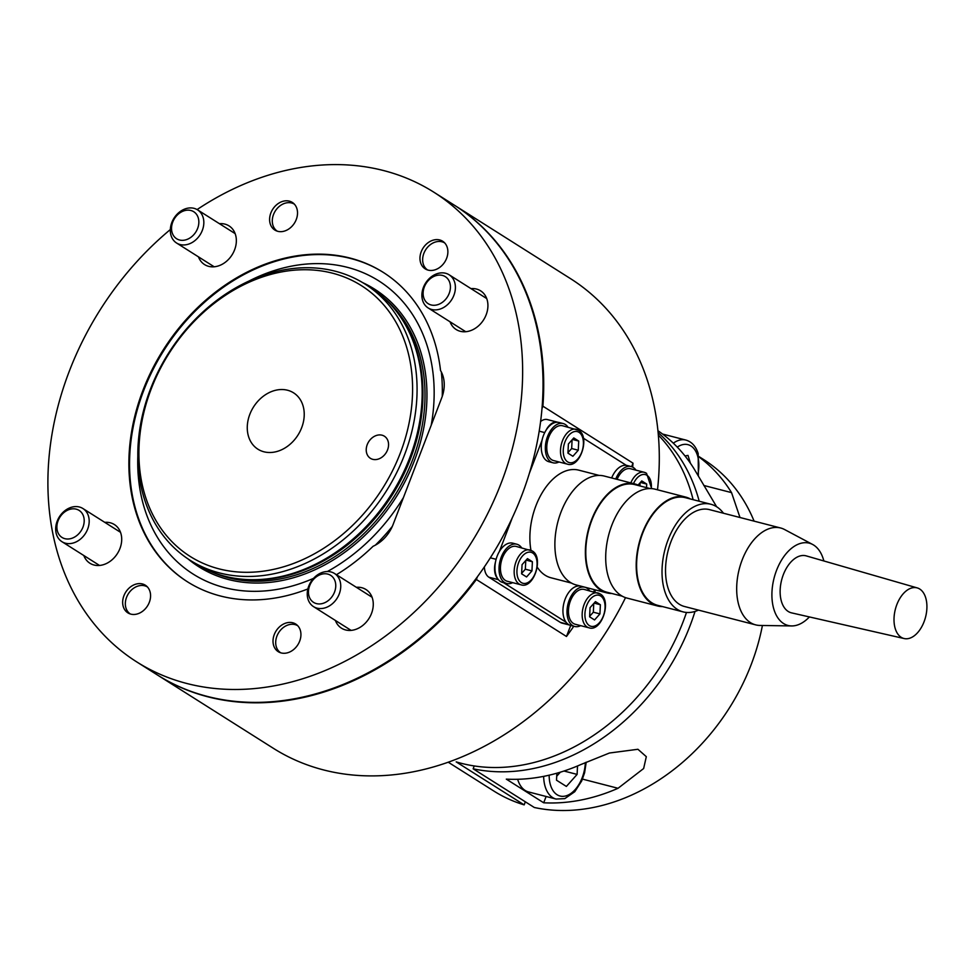 <?xml version="1.0" encoding="UTF-8"?>
<svg xmlns="http://www.w3.org/2000/svg" width="975" height="975" viewBox="0 0 975 975"><rect width="100%" height="100%" fill="white"/><g stroke="black" fill="none" stroke-linecap="round" stroke-linejoin="round"><path stroke-width="1.46" d="M218.997 568.852A160.192 126.299 -57.7 0 0 400.274 453.168A160.192 126.299 -57.7 0 0 332.499 273.183A160.192 126.299 -57.7 0 0 151.222 388.879A160.192 126.299 -57.7 0 0 218.997 568.852M335.351 271.245A163.459 128.871 122.3 0 1 364.821 283.944A163.459 128.871 122.3 0 1 396.35 473.338A163.459 128.871 122.3 0 1 219.546 572.947A163.459 128.871 122.3 0 1 190.076 560.247A163.459 128.871 122.3 0 1 158.535 370.866A163.459 128.871 122.3 0 1 335.351 271.245M364.821 283.944L369.915 287.162A163.459 128.871 122.3 0 1 402.005 319.227A163.459 128.871 122.3 0 1 391.475 494.203A163.459 128.871 122.3 0 1 237.888 578.736A163.459 128.871 122.3 0 1 224.64 576.176A163.459 128.871 122.3 0 1 195.171 563.477L190.076 560.247M382.029 435.191A13.077 10.311 -57.7 0 0 367.88 443.162A13.077 10.311 -57.7 0 0 370.403 458.311A13.077 10.311 -57.7 0 0 372.767 459.335A13.077 10.311 -57.7 0 0 386.904 451.364A13.077 10.311 -57.7 0 0 384.382 436.203A13.077 10.311 -57.7 0 0 382.029 435.191M287.564 390.244A33.345 26.288 -57.7 0 0 251.489 410.572A33.345 26.288 -57.7 0 0 257.924 449.207A33.345 26.288 -57.7 0 0 263.933 451.791A33.345 26.288 -57.7 0 0 300.007 431.474A33.345 26.288 -57.7 0 0 293.572 392.84A33.345 26.288 -57.7 0 0 287.564 390.244M313.536 578.358A173.513 136.805 122.3 0 1 224.482 587.596A173.513 136.805 122.3 0 1 137.816 456.446M248.637 281.227A173.513 136.805 122.3 0 1 347.417 267.345A173.513 136.805 122.3 0 1 431.23 425.149M392.279 526.463A183.081 144.337 122.3 0 1 375.351 545.159M187.748 581.99A183.081 144.337 122.3 0 1 152.88 369.854A183.081 144.337 122.3 0 1 350.805 258.521A183.081 144.337 122.3 0 1 383.467 272.525M441.334 371.962A183.081 144.337 122.3 0 1 442.26 396.35M403.418 497.616A173.513 136.805 122.3 0 1 327.393 571.521M157.475 675.017A277.887 219.095 -57.7 0 0 157.816 675.236L273.39 748.325A277.887 219.095 -57.7 0 0 323.481 769.909A277.887 219.095 -57.7 0 0 625.523 597.638M657.503 489.803A277.887 219.095 -57.7 0 0 570.46 278.606L454.874 205.506A277.887 219.095 -57.7 0 0 454.533 205.298M542.003 408.549L542.904 406.197A277.887 219.095 -57.7 0 0 454.874 205.506M542.904 406.197L632.994 463.162A277.887 219.095 122.3 0 1 632.665 467.122M595.713 589.997A277.887 219.095 122.3 0 1 594.604 592.105M573.8 626.243A277.887 219.095 122.3 0 1 566.463 636.48L476.373 579.503L477.457 576.688M157.816 675.236A277.887 219.095 -57.7 0 0 207.907 696.82A277.887 219.095 -57.7 0 0 476.373 579.503M632.994 463.162L631.642 466.684M570.704 625.45L566.463 636.48M567.974 427.148A20.268 12.09 104.5 0 0 563.148 423.54L559.089 422.492A20.268 12.09 104.5 0 0 541.478 443.528A20.268 12.09 104.5 0 0 548.949 461.748L553.02 462.796A20.268 12.09 104.5 0 0 558.992 461.979M563.148 423.54A20.268 12.09 104.5 0 0 545.549 444.576A20.268 12.09 104.5 0 0 553.02 462.796M567.316 464.124C580.028 468.683 590.533 436.556 578.528 430.268L562.575 425.758A17.977 10.725 104.5 0 0 548.169 438.847A17.977 10.725 104.5 0 0 551.716 459.761A17.977 10.725 104.5 0 0 553.593 460.578L567.316 464.124A17.977 10.725 -75.5 0 1 565.439 463.308A17.977 10.725 -75.5 0 1 561.893 442.394A17.977 10.725 -75.5 0 1 576.298 429.305A17.977 10.725 -75.5 0 1 578.175 430.121M578.723 441.066L573.775 437.933L568.388 443.978L567.938 453.143L572.886 456.276L578.273 450.231L578.723 441.066L572.435 439.445M567.962 452.68L571.667 448.524L572.093 439.822M571.667 448.524L578.273 450.231M635.968 470.145A20.268 12.09 104.5 0 0 631.142 466.538L627.071 465.489A20.268 12.09 104.5 0 0 611.654 477.969M631.142 466.538A20.268 12.09 104.5 0 0 615.725 479.018M521.649 547.828A20.268 12.09 104.5 0 0 516.823 544.221L512.765 543.173A20.268 12.09 104.5 0 0 495.154 564.208A20.268 12.09 104.5 0 0 502.625 582.428L506.695 583.477A20.268 12.09 104.5 0 0 512.667 582.66M516.823 544.221A20.268 12.09 104.5 0 0 499.224 565.256A20.268 12.09 104.5 0 0 506.695 583.477M589.643 590.826A20.268 12.09 104.5 0 0 584.817 587.218L580.747 586.17A20.268 12.09 104.5 0 0 563.148 607.206A20.268 12.09 104.5 0 0 570.619 625.426L574.677 626.474A20.268 12.09 104.5 0 0 580.661 625.658M584.817 587.218A20.268 12.09 104.5 0 0 567.218 608.254A20.268 12.09 104.5 0 0 574.677 626.474M630.801 482.905A17.977 10.725 -75.5 0 1 644.292 472.302L630.569 468.756A17.977 10.725 104.5 0 0 617.077 479.371M646.535 487.646L646.717 484.063L641.769 480.931L638.064 485.087M640.417 482.442L646.717 484.063M639.929 485.94L640.088 482.82M520.991 584.805C533.703 589.363 544.208 557.237 532.204 550.948L516.25 546.439A17.977 10.725 104.5 0 0 501.845 559.54A17.977 10.725 104.5 0 0 505.391 580.442A17.977 10.725 104.5 0 0 507.268 581.258L520.991 584.805A17.977 10.725 -75.5 0 1 519.114 583.988A17.977 10.725 -75.5 0 1 515.568 563.075A17.977 10.725 -75.5 0 1 529.973 549.985A17.977 10.725 -75.5 0 1 531.85 550.802M532.399 561.746L527.451 558.614L522.064 564.659L521.613 573.824L526.561 576.956L531.948 570.911L532.399 561.746L526.11 560.125M521.637 573.361L525.342 569.205L525.769 560.503M525.342 569.205L531.948 570.911M588.973 627.803C601.697 632.361 612.19 600.234 600.198 593.946L584.244 589.436A17.977 10.725 104.5 0 0 569.839 602.538A17.977 10.725 104.5 0 0 573.373 623.439A17.977 10.725 104.5 0 0 575.25 624.256L588.973 627.803A17.977 10.725 -75.5 0 1 587.096 626.986A17.977 10.725 -75.5 0 1 583.562 606.072A17.977 10.725 -75.5 0 1 597.967 592.983A17.977 10.725 -75.5 0 1 599.844 593.799M600.381 604.744L595.445 601.612L590.046 607.657L589.607 616.822L594.555 619.954L599.942 613.909L600.381 604.744L594.092 603.123M589.631 616.358L593.336 612.202L593.763 603.501M593.336 612.202L599.942 613.909M593.702 591.874L594.531 589.692M626.303 465.331L583.391 438.202M557.871 422.285A16.343 9.75 104.5 0 0 557.566 422.199A16.343 9.75 104.5 0 0 545.988 430.365M542.015 440.383L529.376 473.277M512.326 517.701L499.298 551.643M495.532 561.795A16.343 9.75 104.5 0 0 497.786 578.797M503.514 582.66L566.073 622.221M484.392 566.853A16.343 9.75 104.5 0 0 488.877 577.2L560.272 622.355A16.343 9.75 104.5 0 0 561.978 623.098L569.497 625.036M557.566 422.199L547.402 419.579A16.343 9.75 104.5 0 0 540.613 421.517M280.69 652.799A15.99 12.602 122.3 0 1 277.753 634.274A15.99 12.602 122.3 0 1 295.011 624.597A15.99 12.602 122.3 0 1 297.777 625.767M130.333 613.982A15.99 12.602 122.3 0 1 127.396 595.457A15.99 12.602 122.3 0 1 144.653 585.792A15.99 12.602 122.3 0 1 147.42 586.962M277.278 231.173A15.99 12.602 122.3 0 1 274.353 212.647A15.99 12.602 122.3 0 1 291.61 202.983A15.99 12.602 122.3 0 1 294.377 204.153M427.635 269.99A15.99 12.602 122.3 0 1 424.71 251.465A15.99 12.602 122.3 0 1 441.967 241.788A15.99 12.602 122.3 0 1 444.734 242.958M699.038 457.019A196.158 154.647 122.3 0 1 731.543 492.619L739.988 517.506M695.017 611.447A196.158 154.647 122.3 0 1 473.143 768.8L534.324 807.495A196.158 154.647 -57.7 0 0 762.413 625.475M754.102 521.15A196.158 154.647 -57.7 0 0 703.548 459.481L698.953 456.568M716.625 506.744L694.151 468.963A196.158 154.647 -57.7 0 0 657.942 430.731M582.489 779.11L618.04 788.287L643.646 768.519L646.315 756.673L637.93 749.275L609.448 753.017L580.649 764.632A196.158 154.647 -57.7 0 1 506.305 779.135L543.697 802.791L546.11 796.49M618.04 788.287A196.158 154.647 122.3 0 1 543.697 802.791M658.125 432.644A196.158 154.647 122.3 0 1 699.209 501.247M474.228 765.948L473.143 768.8M448.232 762.206L493.85 791.042A196.158 154.647 -57.7 0 0 524.16 804.875L456.178 761.877A196.158 154.647 -57.7 0 0 461.224 763.291A196.158 154.647 -57.7 0 0 686.485 612.446M693.115 499.663A196.158 154.647 -57.7 0 0 658.344 435.069M525.342 801.803L524.16 804.875M517.652 779.293A32.687 19.488 104.5 0 0 525.184 790.481A32.687 19.488 104.5 0 0 528.596 791.956L556.043 799.049A32.687 19.488 -75.5 0 1 552.63 797.562A32.687 19.488 -75.5 0 1 543.648 776.368M556.859 773.212L556.518 780.207L566.378 786.435L577.115 774.406L577.517 765.972M564.001 771.03L577.115 774.406M556.713 776.246L560.332 772.188M690.458 463.32L687.997 455.386L685.023 455.983M809.408 616.931A42.498 25.338 -75.5 0 1 791.627 625.938L759.891 625.438A50.017 29.823 -75.5 0 1 755.649 624.865A50.017 29.823 -75.5 0 1 741.756 561.027A50.017 29.823 -75.5 0 1 780.646 527.999A50.017 29.823 -75.5 0 1 784.631 529.559L812.65 544.477A42.498 25.338 -75.5 0 1 823.863 560.966M780.646 527.999L709.495 509.633A50.017 29.823 104.5 0 0 670.605 542.661A50.017 29.823 104.5 0 0 684.487 606.499L755.649 624.865M791.627 625.938A42.498 25.338 -75.5 0 1 776.222 571.216A42.498 25.338 -75.5 0 1 812.65 544.477M723.487 513.252A55.575 33.138 104.5 0 0 710.885 504.258A55.575 33.138 104.5 0 0 667.668 540.942A55.575 33.138 104.5 0 0 683.097 611.886A55.575 33.138 104.5 0 0 698.478 610.106M710.885 504.258L685.474 497.701A55.575 33.138 104.5 0 0 642.257 534.385A55.575 33.138 104.5 0 0 657.686 605.329L683.097 611.886M924.263 621.233A26.154 15.6 -75.5 0 1 904.178 638.552A26.154 15.6 -75.5 0 1 896.659 605.109A26.154 15.6 -75.5 0 1 917.243 587.913A26.154 15.6 -75.5 0 1 924.263 621.233M904.178 638.552L791.578 612.873A29.421 17.55 -75.5 0 1 783.12 575.238A29.421 17.55 -75.5 0 1 806.288 555.896L917.243 587.913M690.41 498.968A56.233 33.528 104.5 0 0 685.632 497.067A56.233 33.528 104.5 0 0 641.903 534.178A56.233 33.528 104.5 0 0 657.528 605.962A56.233 33.528 104.5 0 0 662.622 606.596M685.632 497.067L655.139 489.194A56.233 33.528 104.5 0 0 611.41 526.317A56.233 33.528 104.5 0 0 627.035 598.089L657.528 605.962M650.045 488.548L634.652 484.575A55.575 33.138 104.5 0 0 591.435 521.259A55.575 33.138 104.5 0 0 606.864 592.203L622.257 596.176M639.588 485.855A56.233 33.528 104.5 0 0 634.81 483.941A56.233 33.528 104.5 0 0 591.082 521.064A56.233 33.528 104.5 0 0 606.706 592.837A56.233 33.528 104.5 0 0 611.8 593.482M634.81 483.941L604.317 476.068A56.233 33.528 104.5 0 0 560.588 513.191A56.233 33.528 104.5 0 0 576.213 584.963L606.706 592.837M599.211 475.434L578.736 470.145A55.575 33.138 104.5 0 0 535.519 506.829A55.575 33.138 104.5 0 0 530.961 550.314M537.249 567.17A55.575 33.138 104.5 0 0 550.96 577.773L571.435 583.062M289.356 201.142A16.343 12.882 -57.7 0 0 271.672 211.112A16.343 12.882 -57.7 0 0 274.828 230.051A16.343 12.882 -57.7 0 0 277.765 231.319A16.343 12.882 -57.7 0 0 295.449 221.349A16.343 12.882 -57.7 0 0 292.293 202.41A16.343 12.882 -57.7 0 0 289.356 201.142M439.713 239.96A16.343 12.882 -57.7 0 0 422.029 249.917A16.343 12.882 -57.7 0 0 425.185 268.856A16.343 12.882 -57.7 0 0 428.122 270.124A16.343 12.882 -57.7 0 0 445.807 260.167A16.343 12.882 -57.7 0 0 442.65 241.227A16.343 12.882 -57.7 0 0 439.713 239.96M142.411 583.952A16.343 12.882 -57.7 0 0 124.727 593.921A16.343 12.882 -57.7 0 0 127.871 612.861A16.343 12.882 -57.7 0 0 130.821 614.128A16.343 12.882 -57.7 0 0 148.505 604.159A16.343 12.882 -57.7 0 0 145.348 585.219A16.343 12.882 -57.7 0 0 142.411 583.952M292.756 622.769A16.343 12.882 -57.7 0 0 275.084 632.726A16.343 12.882 -57.7 0 0 278.228 651.666A16.343 12.882 -57.7 0 0 281.178 652.933A16.343 12.882 -57.7 0 0 298.862 642.976A16.343 12.882 -57.7 0 0 295.705 624.037A16.343 12.882 -57.7 0 0 292.756 622.769M198.461 256.852A22.888 18.038 -57.7 0 0 204.567 264.578A22.888 18.038 -57.7 0 0 208.699 266.358A22.888 18.038 -57.7 0 0 233.452 252.415A22.888 18.038 -57.7 0 0 229.04 225.895A22.888 18.038 -57.7 0 0 224.908 224.116A22.888 18.038 -57.7 0 0 219.436 223.689M450.036 321.787A22.888 18.038 -57.7 0 0 456.142 329.513A22.888 18.038 -57.7 0 0 460.273 331.293A22.888 18.038 -57.7 0 0 485.026 317.35A22.888 18.038 -57.7 0 0 480.602 290.83A22.888 18.038 -57.7 0 0 476.482 289.051A22.888 18.038 -57.7 0 0 471.01 288.624M83.813 555.518A22.888 18.038 -57.7 0 0 89.919 563.245A22.888 18.038 -57.7 0 0 94.051 565.025A22.888 18.038 -57.7 0 0 118.804 551.082A22.888 18.038 -57.7 0 0 114.392 524.562A22.888 18.038 -57.7 0 0 110.26 522.783A22.888 18.038 -57.7 0 0 104.788 522.356M335.388 620.453A22.888 18.038 -57.7 0 0 341.494 628.193A22.888 18.038 -57.7 0 0 345.625 629.96A22.888 18.038 -57.7 0 0 370.378 616.017A22.888 18.038 -57.7 0 0 365.954 589.509A22.888 18.038 -57.7 0 0 361.835 587.73A22.888 18.038 -57.7 0 0 356.362 587.303M170.332 229.552A277.887 219.095 -57.7 0 0 136.732 661.903A277.887 219.095 -57.7 0 0 186.822 683.487A277.887 219.095 -57.7 0 0 487.415 514.142A277.887 219.095 -57.7 0 0 433.802 192.173A277.887 219.095 -57.7 0 0 383.711 170.588A277.887 219.095 -57.7 0 0 197.084 209.576M136.732 661.903L157.133 674.81A277.887 219.095 -57.7 0 0 207.224 696.394A277.887 219.095 -57.7 0 0 507.804 527.048A277.887 219.095 -57.7 0 0 454.192 205.079L433.802 192.173M336.46 574.714A183.081 144.337 -57.7 0 0 373.084 546.28A32.687 25.777 -57.7 0 0 393.096 524.513L441.736 397.8A32.687 25.777 -57.7 0 0 440.542 370.549A183.081 144.337 -57.7 0 0 383.126 272.305A183.081 144.337 -57.7 0 0 350.122 258.082A183.081 144.337 -57.7 0 0 152.088 369.659A183.081 144.337 -57.7 0 0 187.407 581.77A183.081 144.337 -57.7 0 0 220.411 595.993A183.081 144.337 -57.7 0 0 307.856 588.949M327.771 574.092A15.99 12.602 122.3 0 1 334.535 592.057A15.99 12.602 122.3 0 1 316.448 603.61A15.99 12.602 122.3 0 1 309.684 585.646A15.99 12.602 122.3 0 1 327.771 574.092M330.939 571.947A19.61 15.466 122.3 0 1 334.486 573.471A19.61 15.466 122.3 0 1 338.264 596.188A19.61 15.466 122.3 0 1 317.046 608.144A19.61 15.466 122.3 0 1 313.511 606.621A19.61 15.466 122.3 0 1 309.733 583.891A19.61 15.466 122.3 0 1 330.939 571.947M424.332 286.979A15.99 12.602 122.3 0 1 442.431 275.425A15.99 12.602 122.3 0 1 449.195 293.39A15.99 12.602 122.3 0 1 431.096 304.943A15.99 12.602 122.3 0 1 424.332 286.979M423.394 287.442A19.61 15.466 122.3 0 1 449.134 274.792A19.61 15.466 122.3 0 1 453.887 295.315A19.61 15.466 122.3 0 1 428.159 307.954A19.61 15.466 122.3 0 1 423.394 287.442M179.522 239.996A15.99 12.602 122.3 0 1 172.758 222.032A15.99 12.602 122.3 0 1 190.856 210.49A15.99 12.602 122.3 0 1 197.62 228.455A15.99 12.602 122.3 0 1 179.522 239.996M180.131 244.542A19.61 15.466 122.3 0 1 176.585 243.019A19.61 15.466 122.3 0 1 172.807 220.289A19.61 15.466 122.3 0 1 194.025 208.333A19.61 15.466 122.3 0 1 197.559 209.857A19.61 15.466 122.3 0 1 201.35 232.586A19.61 15.466 122.3 0 1 180.131 244.542M82.972 527.122A15.99 12.602 122.3 0 1 64.874 538.675A15.99 12.602 122.3 0 1 58.11 520.711A15.99 12.602 122.3 0 1 76.208 509.157A15.99 12.602 122.3 0 1 82.972 527.122M87.677 529.047A19.61 15.466 122.3 0 1 61.937 541.686A19.61 15.466 122.3 0 1 57.184 521.174A19.61 15.466 122.3 0 1 82.912 508.523A19.61 15.466 122.3 0 1 87.677 529.047M384.65 298.484A162.813 128.359 122.3 0 1 400.067 486.61A162.813 128.359 122.3 0 1 228.272 577.724A162.813 128.359 122.3 0 1 211.709 571.935M362.761 282.677A164.3 129.541 122.3 0 1 409.756 471.815A164.3 129.541 122.3 0 1 228.418 579.516A164.3 129.541 122.3 0 1 188.041 558.931M400.688 317.216A162.813 128.359 122.3 0 1 392.389 494.788A162.813 128.359 122.3 0 1 235.511 578.394M402.005 319.227L402.748 320.373A162.849 128.395 122.3 0 1 392.242 494.703A162.849 128.395 122.3 0 1 239.241 578.906L237.888 578.736M579.004 432.327A16.014 9.555 104.5 0 0 565 441.833A16.014 9.555 104.5 0 0 567.657 461.894A16.014 9.555 104.5 0 0 581.661 452.376A16.014 9.555 104.5 0 0 579.004 432.327M651.678 488.609L646.523 473.265L644.292 472.302A17.977 10.725 -75.5 0 1 646.169 473.119M651.276 488.585A16.014 9.555 104.5 0 0 646.998 475.325A16.014 9.555 104.5 0 0 633.506 483.6M532.679 553.008A16.014 9.555 104.5 0 0 518.676 562.514A16.014 9.555 104.5 0 0 521.332 582.575A16.014 9.555 104.5 0 0 535.336 573.056A16.014 9.555 104.5 0 0 532.679 553.008M600.673 596.005A16.014 9.555 104.5 0 0 586.67 605.512A16.014 9.555 104.5 0 0 589.314 625.572A16.014 9.555 104.5 0 0 603.318 616.054A16.014 9.555 104.5 0 0 600.673 596.005M568.425 624.463L560.272 622.355M498.444 579.674L488.877 577.2M496.117 559.309L490.34 557.822M544.745 432.595L539.199 431.157M703.816 485.465L731.543 492.619M549.157 775.186A28.775 17.16 104.5 0 0 557.066 794.723A28.775 17.16 104.5 0 0 575.262 789.482A28.775 17.16 104.5 0 0 585.329 762.584M673.311 443.186A32.687 19.488 -75.5 0 1 685.876 440.066C691.75 441.773 695.845 446.245 698.173 453.509L698.368 475.995M697.795 475.02A28.775 17.16 104.5 0 0 697.466 455.459A28.775 17.16 104.5 0 0 677.272 447.123M556.043 799.049L564.805 798.622L574.775 791.712L581.709 780.938L584.61 772.712L586.194 762.218M662.549 434.046L685.876 440.066M334.486 573.471L372.06 597.236M313.511 606.621L351.097 630.386M449.134 274.792L486.72 298.569M428.159 307.954L465.745 331.719M176.585 243.019L214.171 266.784M197.559 209.857L235.146 233.622M61.937 541.686L99.523 565.451M82.912 508.523L120.498 532.301"/></g></svg>
